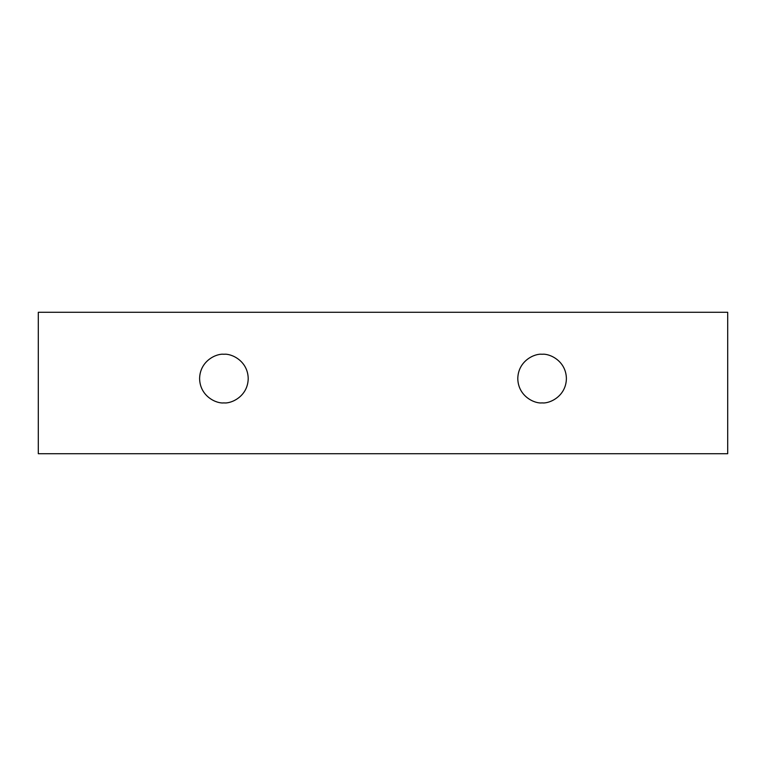 <?xml version="1.0" encoding="UTF-8"?>
<svg xmlns="http://www.w3.org/2000/svg" width="766" height="766" viewBox="0 0 766 766"><rect width="100%" height="100%" fill="white"/><g stroke="black" fill="none" stroke-linecap="round" stroke-linejoin="round"><path stroke-width="1.15" d="M38.3 312.289L727.7 312.289L727.7 453.711L38.3 453.711L38.3 312.289L38.3 453.711L727.7 453.711L727.7 312.289L38.3 312.289M542.089 402.887C534.984 403.864 518.122 396.568 517.787 378.576C518.122 360.595 534.984 353.298 542.089 354.275C549.203 353.298 566.064 360.595 566.4 378.576C566.064 396.568 549.203 403.864 542.089 402.887C549.203 403.864 566.064 396.568 566.4 378.576C566.064 360.595 549.203 353.298 542.089 354.275C534.984 353.298 518.122 360.595 517.787 378.576C518.122 396.568 534.984 403.864 542.089 402.887M223.911 402.887C216.797 403.864 199.936 396.568 199.6 378.576C199.936 360.595 216.797 353.298 223.911 354.275C231.016 353.298 247.878 360.595 248.213 378.576C247.878 396.568 231.016 403.864 223.911 402.887C231.016 403.864 247.878 396.568 248.213 378.576C247.878 360.595 231.016 353.298 223.911 354.275C216.797 353.298 199.936 360.595 199.6 378.576C199.936 396.568 216.797 403.864 223.911 402.887"/></g></svg>

